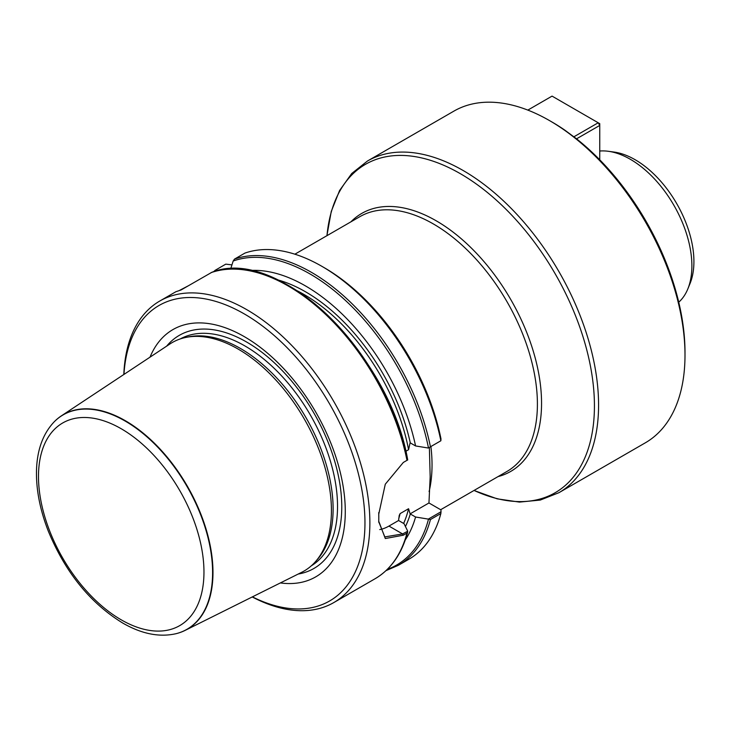 <?xml version="1.0" encoding="UTF-8"?>
<svg xmlns="http://www.w3.org/2000/svg" width="730" height="730" viewBox="0 0 730 730"><rect width="100%" height="100%" fill="white"/><g stroke="black" fill="none" stroke-linecap="round" stroke-linejoin="round"><path stroke-width="1.09" d="M367.436 161.038A191.488 110.558 -120 0 1 463.176 170.528A191.488 110.558 -120 0 1 588.27 339.267A191.488 110.558 -120 0 1 558.915 492.704L645.329 442.818A191.488 110.558 -120 0 0 684.995 355.154L684.995 352.316A188.002 108.542 -120 0 0 576.673 138.919L564.828 130.141A188.002 108.542 -120 0 0 552.053 122.056L549.59 120.632A191.488 110.558 -120 0 0 453.85 111.152L367.436 161.038L351.75 173.484L339.587 190.503L331.256 211.454L326.912 235.69M608.382 151.293L614.167 152.077A83.12 47.988 60 0 1 635.136 159.724A83.12 47.988 60 0 1 690.051 283.505L687.833 288.916A87.043 50.251 -120 0 0 630.346 159.295A87.043 50.251 -120 0 0 608.382 151.293A87.043 50.251 -120 0 0 599.75 151.028M321.875 266.322L324.33 267.746A170.601 98.495 60 0 1 440.975 438.839L440.865 440.774A174.078 100.503 60 0 0 321.875 266.322A174.078 100.503 60 0 0 244.942 253.082L234.503 259.104A174.078 100.503 60 0 1 430.435 446.796L440.865 440.774M231.957 264.871L225.78 264.141L215.122 270.328M215.35 270.164L215.003 271.505M249.742 270.492A161.668 93.34 60 0 1 415.58 445.948L428.3 448.028L430.435 446.796M230.671 268.978L233.171 261.021L234.503 259.104M415.58 445.948L410.105 442.8L408.572 449.698L405.807 451.295M378.751 521.767L384.801 536.915L402.586 533.94L407.687 531.23L406.984 533.092L403.316 535.209L385.303 538.53L378.76 521.275A174.078 100.503 -120 0 0 378.797 517.716A174.078 100.503 -120 0 0 378.76 514.121L385.285 484.209L403.316 462.455L407.687 459.937A172.992 99.873 60 0 0 244.869 269.99M123.817 374.517A174.078 100.503 60 0 1 159.742 301.052L175.893 291.726L181.049 289.974L211.536 272.482M159.742 301.052A174.078 100.503 60 0 1 333.82 401.555A174.078 100.503 60 0 1 333.82 602.56A174.078 100.503 60 0 1 252.233 596.948M187.984 285.968L179.553 290.394M441.02 511.748L440.865 513.528L430.435 519.55L428.3 519.103L441.02 511.748L440.975 509.905L428.957 502.97L430.171 476.772L429.377 447.408M440.865 513.528A174.078 100.503 60 0 1 408.909 559.216L398.48 565.23L385.978 570.659M407.65 531.02L404.037 523.675L398.58 520.508L399.21 515.517L400.113 513.61L408.572 508.728L410.105 513.865L415.58 517.013L428.3 519.103M415.58 517.013A161.668 93.34 60 0 1 405.287 539.899M407.687 531.23L407.65 532.143M123.963 374.417A170.601 98.495 60 0 1 247.014 315.524A170.601 98.495 60 0 1 364.927 519.751A170.601 98.495 60 0 1 252.398 596.866M150.024 357.162A142.77 82.426 60 0 1 315.707 412.012A142.77 82.426 60 0 1 280.366 582.932M54.093 421.922A123.899 71.531 60 0 1 54.221 421.794A123.899 71.531 60 0 1 61.256 415.936L169.926 343.976A131.893 76.148 60 0 1 185.913 337.415L188.55 336.877A131.026 75.646 60 0 1 305.979 417.633A131.026 75.646 60 0 1 317.203 559.7L315.415 561.717A131.893 76.148 60 0 1 301.736 572.284L185.082 630.41A123.899 71.531 60 0 1 176.496 633.576A123.899 71.531 60 0 1 176.322 633.622M185.913 337.415A131.893 76.148 60 0 1 304.118 418.71A131.893 76.148 60 0 1 315.415 561.717M61.256 415.936A123.899 71.531 60 0 1 187.318 486.143A123.899 71.531 60 0 1 185.082 630.41M379.755 529.569A39.165 22.612 120 0 0 388.953 526.074L398.58 520.508M378.751 512.56L378.76 513.08A172.773 99.754 60 0 1 378.797 516.658L378.797 517.716M410.105 513.865L428.957 502.97M684.995 355.154A191.488 110.558 -120 0 0 549.59 120.632L549.59 120.632M678.745 302.202A87.043 50.251 -120 0 0 687.833 288.916M573.753 136.884L598.208 122.768L552.053 96.114L527.827 110.102M599.75 159.815L599.75 125.432L576.527 138.837M599.75 125.432L598.208 122.768L599.75 123.653L599.75 125.432M233.171 261.021A172.992 99.873 60 0 1 428.474 447.937M278.03 279.964A154.495 89.197 60 0 1 410.306 442.9M297.274 290.823A152.314 87.938 60 0 1 408.572 449.698M211.052 272.646A174.078 100.503 60 0 1 406.984 460.338M406.984 533.092A174.078 100.503 60 0 1 375.028 578.771L333.82 602.56M430.435 519.55A174.078 100.503 60 0 1 398.48 565.23M428.474 519.231A172.992 99.873 60 0 1 387.32 569.373M410.306 513.966A154.495 89.197 60 0 1 405.442 526.522M408.572 508.728A152.314 87.938 60 0 1 403.635 523.437M400.113 513.61A152.314 87.938 60 0 1 398.68 518.884M166.641 346.157A134.594 77.709 60 0 1 313.9 413.061A134.594 77.709 60 0 1 298.205 574.045M180.283 338.921A131.026 75.646 60 0 1 310.396 415.078A131.026 75.646 60 0 1 311.29 565.841M54.221 421.794L53.974 422.049A123.799 71.476 60 0 1 186.962 486.344A123.799 71.476 60 0 1 176.149 633.667L176.496 633.576M121.235 619.834A117.01 67.562 -120 0 0 192.884 517.889A117.01 67.562 -120 0 0 49.576 435.153A117.01 67.562 -120 0 0 121.235 619.834M388.953 526.074L402.586 533.94L403.316 535.209M378.76 513.08L378.76 514.121M474.062 490.441A189.618 109.482 -120 0 0 594.256 397.887A189.618 109.482 -120 0 0 460.347 173.685A189.618 109.482 -120 0 0 326.967 235.662M498.015 476.608A148.966 86.003 -120 0 0 536.422 362.774A148.966 86.003 -120 0 0 436.221 220.807A148.966 86.003 -120 0 0 350.92 221.829M440.655 509.723L506.939 471.461A147.095 84.926 -120 0 0 529.487 353.585A147.095 84.926 -120 0 0 433.392 223.964A147.095 84.926 -120 0 0 359.844 216.682L294.865 254.195M429.103 491.6A147.095 84.926 -120 0 0 430.892 446.532M213.452 271.834L215.186 270.273M407.723 459.982C389.428 353.037 277.135 244.632 211.235 272.555M407.668 532.079C401.901 553.751 391.015 569.318 375.028 578.771M53.974 422.049C42.924 433.866 37.102 449.945 36.5 470.293C36.044 489.492 39.977 509.75 48.28 531.066C65.335 572.356 90.137 603.007 122.676 623.019C141.62 633.95 159.45 637.5 176.149 633.667M378.751 522.279L378.751 521.238M558.915 492.704L540.3 500.059L519.477 502.094L497.167 498.827L474.007 490.469"/></g></svg>
